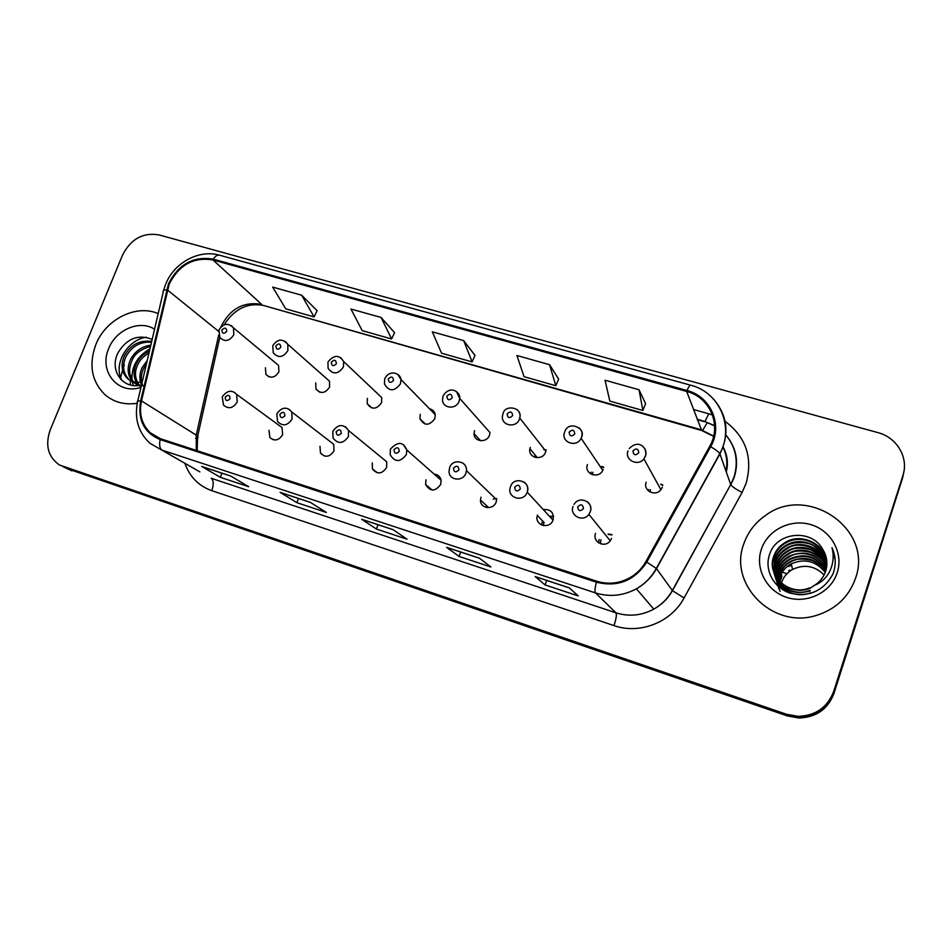<?xml version="1.0" encoding="UTF-8"?>
<svg xmlns="http://www.w3.org/2000/svg" width="952" height="952" viewBox="0 0 952 952"><rect width="100%" height="100%" fill="white"/><g stroke="black" fill="none" stroke-linecap="round" stroke-linejoin="round"><path stroke-width="1.43" d="M319.979 446.333L320.491 453.14C325.417 457.888 329.928 457.091 334.009 450.772L333.676 444.286L329.452 441.026M372.28 462.85L372.387 468.86C377.254 474.667 382.014 474.179 386.667 467.396L386.726 461.803L381.312 457.365M425.937 479.796L425.627 484.532C430.173 491.815 435.195 491.791 440.693 484.461L441.109 480.248C440.24 476.583 437.944 474.548 434.207 474.155M480.986 497.182L480.474 500.038C480.046 508.749 493.505 510.427 496.147 501.966L496.623 499.74L466.468 470.657L465.933 473.061C463.041 482.188 448.559 480.451 449.07 471.073L449.558 467.908M537.511 515.032L537.345 515.52C534.06 525.266 549.709 529.907 553.005 520.125L553.064 519.947C554.064 512.557 550.851 509.082 543.413 509.558M595.547 533.358C592.061 541.926 604.889 548.495 610.232 540.807L611.529 538.404M268.988 430.233L269.832 437.515C274.688 441.502 278.96 440.514 282.673 434.552L281.994 427.519L278.662 425.08M315.755 382.894L315.957 389.011C320.693 394.152 325.239 393.509 329.594 387.059L329.511 381.205L325.572 377.73M367.353 398.412L367.258 403.803C371.911 409.895 376.671 409.527 381.55 402.672L381.74 397.603L376.968 393.081M420.272 414.31L419.903 418.69C424.271 425.996 429.245 425.996 434.838 418.69L435.266 414.715C434.612 411.502 432.696 409.538 429.519 408.825M474.56 430.637L474.06 433.624C473.834 442.014 486.924 443.311 489.507 435.123L489.994 432.601L459.709 398.4L459.161 401.125C456.329 409.943 442.252 408.622 442.549 399.602L443.001 396.258M530.276 447.38L529.919 448.666C527.705 458.043 542.699 461.268 545.603 451.998L545.853 451.212L519.768 418.059L519.506 418.904C516.329 428.924 500.181 425.544 502.608 415.417L502.953 413.989M587.467 464.576C583.707 473.834 598.57 479.475 602.771 470.336L603.211 469.312M646.194 482.236C642.802 490.613 655.416 497.087 660.902 489.709L662.366 487.091M265.418 367.758L265.894 374.362C270.618 378.777 274.961 377.932 278.924 371.827L278.567 365.437L275.33 362.736M661.045 484.663L662.77 485.318M601.723 467.099L603.639 467.432M545.068 450.225L546.032 450.272M608.423 534.5L611.969 534.893M550.137 516.793L553.54 516.591M495.897 499.038L496.647 498.991M95.866 344.517C88.453 364.997 91.666 381.883 105.493 395.163C114.383 402.41 124.974 405.124 137.255 403.279C124.974 405.124 114.383 402.41 105.493 395.163C91.666 381.883 88.453 364.997 95.866 344.517C105.72 319.194 136.255 303.914 158.199 313.625C136.255 303.914 105.72 319.194 95.866 344.517M743.786 543.925C728.221 583.945 772.56 629.308 816.114 615.492C835.689 609.423 848.827 597.023 855.503 578.304C873.757 528.8 807.153 483.89 765.694 515.329C755.186 522.577 747.879 532.108 743.786 543.925C728.221 583.945 772.56 629.308 816.114 615.492C835.689 609.423 848.827 597.023 855.503 578.304C873.757 528.8 807.153 483.89 765.694 515.329C755.186 522.577 747.879 532.108 743.786 543.925M169.218 284.089C179.059 264.834 193.649 256.79 212.986 259.967L686.689 391.45C709.942 397.186 722.068 425.33 709.728 446.298L645.872 561.609C642.326 567.928 637.471 573.021 631.307 576.9C620.264 583.421 608.756 584.873 596.773 581.232L160.495 438.729L150.273 432.803C141.777 424.461 138.849 413.834 141.479 400.923L169.218 284.089M168.468 283.875L140.658 400.828C137.516 419.808 144.014 432.72 160.15 439.586L596.44 582.196C617.741 587.443 634.52 580.744 646.765 562.085L710.644 446.738C723.282 425.247 710.846 396.389 687.011 390.522L213.308 259.158C193.494 255.898 178.548 264.132 168.468 283.875M62.725 466.563L786.983 715.119L798.561 717.177C815.912 716.57 827.657 708.359 833.785 692.532L902.615 477.916L904.055 470.693M645.599 403.66L639.03 389.749L605.055 380.229L609.816 401.089L642.874 410.49L645.634 403.553M558.634 379.063L549.566 364.675L516.936 355.536L524.052 376.683L555.813 385.715L558.681 378.955M317.123 310.733L301.665 295.227L272.665 287.099L285.755 308.853L314.089 316.921L317.171 310.638M394.58 332.653L381.086 317.468L350.943 309.031L362.2 330.618L391.617 338.983L394.628 332.545M475.024 355.405L463.648 340.602L432.303 331.82L441.573 353.204L472.132 361.903L475.072 355.31M902.889 475.619C908.993 457.888 896.962 437.432 878.018 432.648L158.794 234.858C142.907 232.312 130.84 239.023 122.582 255.017L50.182 430.042C44.97 445.25 48.052 456.889 59.429 464.981L786.531 714.274L798.181 716.344C815.638 715.726 827.455 707.467 833.631 691.545L902.889 475.619L833.785 692.532C827.657 708.359 815.912 716.57 798.561 717.177L786.983 715.119L63.641 467.004M569.284 587.848L578.257 595.94L545.091 584.944L535.131 576.567L569.284 587.848M310.316 502.323L326.334 512.45L296.869 502.68L280.102 492.351L310.316 502.323M230.717 476.036L248.71 486.722L220.352 477.321L201.657 466.444L230.717 476.036M479.392 558.158L490.911 566.987L459.054 556.432L446.631 547.34L479.392 558.158M393.14 529.681L407.004 539.189L376.385 529.038L361.689 519.292L393.14 529.681M376.385 529.038L378.003 524.731M459.054 556.432L460.661 552.029M220.352 477.321L221.971 473.203M202.383 466.706L201.657 466.444M296.869 502.68L298.5 498.467M280.745 492.589L280.102 492.351M545.091 584.944L546.686 580.434M463.648 340.602L472.132 361.903M381.086 317.468L391.617 338.983M301.665 295.227L314.089 316.921M549.566 364.675L555.813 385.715M639.03 389.749L642.874 410.49M66.926 468.586L787.423 715.952L798.93 717.998C816.185 717.391 827.847 709.24 833.94 693.52L902.615 477.916M141.491 384.882L140.872 383.335M140.527 382.252C139.349 377.432 139.849 372.601 142.05 367.781L147.262 360.403M143.002 385.953C140.61 380.61 140.777 374.874 143.478 368.745L146.453 363.878M138.552 385.37L136.802 383.18M136.291 382.335C133.351 376.671 133.328 370.518 136.243 363.878C138.968 358.142 143.371 353.882 149.44 351.086M140.408 386.714C134.922 379.741 134.03 372.458 137.707 364.866C139.563 360.344 143.324 356.369 149 352.954M138.659 385.405L133.244 382.18M132.602 381.526C127.58 375.659 126.818 368.448 130.329 359.915C134.815 351.359 141.646 346.433 150.821 345.171M138.076 385.477L133.447 382.252M133.47 381.812C128.972 375.921 128.425 368.948 131.816 360.915C134.351 354.049 140.587 349.229 150.523 346.433M142.229 381.942C136.267 383.168 131.209 381.907 127.08 378.158C121.594 372.268 120.678 364.842 124.331 355.881C130.626 344.636 139.742 339.828 151.689 341.47M127.08 378.158L128.591 379.134C123.07 372.994 122.142 365.58 125.843 356.893C131.733 346.29 140.289 341.399 151.511 342.22M154.557 329.202C139.777 319.539 115.93 329.654 108.742 348.48C98.413 371.137 118.012 395.342 140.956 387.381M152.177 339.388C138.242 333.985 126.89 338.388 118.131 352.609C108.611 370.53 123.391 390.165 141.539 384.87M133.577 367.9L132.828 369.864M131.162 375.838L130.864 377.42M130.638 378.979L130.46 380.598M130.448 380.657L130.293 384.953M124.331 365.032L123.593 366.937M122.546 370.042L120.975 376.587M120.773 377.765L120.571 379.182M133.328 385.489L132.304 381.74M132.019 379.765C131.412 366.496 137.386 356.167 149.976 348.801M122.165 380.729C112.681 365.33 126.675 339.959 146.322 337.187M824.099 574.96C814.852 565.785 804.345 563.941 792.564 569.427C787.161 572.533 783.472 576.96 781.485 582.719L781.33 583.183M781.223 583.564L780.926 584.683M826.883 562.049C824.444 544.199 801.691 533.691 786.221 542.688C780.212 546.079 776.13 550.815 773.988 556.908C771.168 566.035 773.072 574.437 779.724 582.124C784.888 588.657 799.216 592.846 809.724 588.455L814.472 585.349C819.91 581.886 823.647 577.174 825.67 571.2C827.978 563.536 827.014 556.277 822.778 549.423C811.651 528.324 777.046 532.037 769.942 553.433C763.671 569.022 773.274 587.693 789.922 593.048C809.152 597.392 823.48 591.073 832.905 574.104L833.583 572.212C836.165 563.846 835.642 555.67 832 547.686L834.987 559.24M779.902 581.851L781.949 576.281L780.854 575.651M778.926 580.827L779.855 577.126C781.806 571.474 785.602 567.047 791.243 563.858C804.63 558.158 815.971 560.99 825.253 572.378M778.319 586.408L778.165 585.539M778.117 585.23L778.01 584.254M777.986 583.921L777.927 582.922M777.915 582.576L777.915 581.553M777.927 581.196L777.998 580.137M778.034 579.768L779.141 574.675C781.116 568.975 784.948 564.512 790.636 561.287C804.821 555.385 816.507 558.657 825.717 571.081M778.117 586.23L777.927 585.575M777.867 585.325L777.653 584.385M777.594 584.076L777.427 583.112M777.379 582.779L777.272 581.803M777.237 581.458L777.189 580.434M777.177 580.089L777.189 579.042M777.201 578.673L778.427 572.176C780.414 566.428 784.281 561.93 790.017 558.681C804.999 552.588 817.018 556.277 826.086 569.772M780.212 591.478C777.07 585.432 776.534 579.209 778.605 572.807C780.699 566.928 784.555 562.442 790.172 559.336C805.142 553.302 817.09 556.884 826.003 570.093M778.284 586.384L777.201 583.183M777.118 582.886L776.903 581.922M776.844 581.612L776.677 580.637M776.63 580.292L776.511 579.292M776.487 578.947L776.439 577.9M776.427 577.543L777.689 569.641C779.688 563.834 783.591 559.3 789.386 556.016C805.178 549.744 817.518 553.885 826.395 568.451M777.237 583.207L777.867 570.272C779.997 564.322 783.889 559.8 789.541 556.682C800.358 549.982 818.898 553.874 826.324 568.796M779.176 587.134L776.439 580.696M776.356 580.399L776.142 579.435M776.07 579.102L775.904 578.102M775.856 577.769L775.749 576.733M775.725 576.388L776.927 567.047C778.962 561.204 782.901 556.622 788.744 553.314C801.727 545.674 821.647 552.636 826.633 567.118M776.475 580.708L777.118 567.701C779.26 561.716 783.187 557.146 788.899 553.981C793.552 550.708 800.644 550.137 810.176 552.243C818.875 555.956 824.337 561.025 826.586 567.463M781.878 589.133L775.666 578.197M775.582 577.876L775.356 576.876M775.297 576.543L775.13 575.532M775.083 575.187L776.166 564.417C778.212 558.515 782.187 553.885 788.089 550.553C801.643 542.592 822.385 550.339 826.8 565.785M775.702 578.185L776.356 565.072C778.51 559.038 782.473 554.433 788.256 551.232C793.028 547.817 800.346 547.293 810.235 549.649C819.363 553.862 824.872 559.348 826.764 566.119M810.652 593.393L810.545 592.834C796.467 598.772 777.998 590.062 774.868 575.603M774.785 575.294L774.559 574.27M774.5 573.937L775.392 561.728C777.451 555.778 781.473 551.113 787.423 547.745C801.56 539.451 823.147 548.031 826.895 564.429M788.875 592.679C781.223 588.526 776.594 582.945 774.987 575.948M774.916 575.615L775.582 562.406C777.141 557.051 781.14 552.398 787.59 548.435C799.799 539.427 825.11 550.304 826.871 564.774M774.178 573.271C780.402 589.562 792.409 595.464 810.2 590.978L810.081 590.359C795.824 596.38 777.153 587.539 774.047 572.902M773.988 572.664L774.595 558.991C776.677 552.981 780.735 548.281 786.745 544.877C801.465 536.238 823.908 545.71 826.919 563.072M774.107 572.997L774.797 559.681C776.987 553.552 781.033 548.852 786.911 545.591C793.111 541.581 807.903 541.248 814.484 546.4C821.814 551.708 825.955 557.384 826.919 563.405M809.605 587.824C789.529 596.714 765.955 575.674 773.786 556.206C775.892 550.137 779.986 545.389 786.054 541.95C801.382 532.965 824.706 543.402 826.86 561.692M779.331 575.294C782.841 567.321 785.876 564.691 790.791 561.93C795.539 558.705 802.691 558.241 812.27 560.514C819.624 564.143 824.063 567.761 825.61 571.402M822.778 549.423L826.776 560.68M761.338 549.328C754.757 568.546 766.562 591.132 786.947 597.463C807.225 604.08 830.989 592.43 837.213 572.688C843.746 553.029 831.203 530.526 810.89 524.635C790.672 518.459 767.621 530.014 761.338 549.328M832 547.686C834.13 556.028 833.309 564.024 829.537 571.7C826.205 578.078 821.195 582.636 814.472 585.349M780.033 577.721L781.437 574.461L781.949 576.281M781.889 572.723L781.711 572.069L786.971 573.711M791.517 565.036L788.673 566.523M783.627 570.212L781.711 572.069M789.565 570.093L788.78 570.545M212.986 259.967L261.717 304.426C243.641 301.296 230.086 308.686 221.066 326.56L220.912 326.952M693.472 409.479L708.812 413.799L704.968 421.474M714.631 425.925L704.028 421.2L697.15 419.249M708.812 413.799L712.477 414.965M724.674 421.01C745.928 436.718 753.08 457.484 746.13 483.271L742.096 492.446L684.083 597.963C671.148 622.418 639.625 634.698 613.992 625.595L211.76 490.661C198.587 485.901 189.638 476.773 184.914 463.303M710.644 446.738C715.595 449.558 718.641 451.843 719.807 453.592L730.719 484.544L733.968 477.178C738.752 461.28 735.92 447.071 725.472 434.54C736.277 447.19 739.168 461.518 734.135 477.499L730.815 484.758C732.338 486.793 736.098 489.364 742.096 492.446M714.619 425.687L704.028 421.2M137.743 401.137L163.232 292.062C162.506 290.729 163.613 289.979 166.564 289.836M596.44 582.196C594.893 587.991 594.583 591.573 595.5 592.918L162.054 450.129C159.698 448.416 159.067 444.893 160.15 439.586M646.765 562.085L656.511 568.606C651.703 577.174 644.992 583.909 636.4 588.8C623.155 595.881 609.518 597.249 595.5 592.918L615.968 612.826C628.951 616.872 641.553 615.646 653.786 609.137C661.723 604.639 667.899 598.439 672.326 590.526L730.719 484.544L672.469 590.692L684.083 597.963M199.872 471.871L150.035 443.346C138.492 432.66 134.303 418.987 137.457 402.339C136.648 401.304 137.707 400.792 140.658 400.828M713.774 399.376C727.554 415.798 729.613 433.957 719.938 453.878L656.511 568.606L672.469 590.692C667.983 598.546 661.759 604.687 653.786 609.137L636.4 588.8C644.944 583.85 651.584 577.043 656.344 568.392L719.807 453.592C734.73 427.222 719.426 392.212 690.783 385.239C689.879 385.036 688.629 386.798 687.011 390.522M690.676 385.203L219.543 255.207C217.437 254.672 215.354 255.993 213.308 259.158M63.534 466.861L71.888 470.871M786.531 714.274L787.423 715.952M833.631 691.545L833.94 693.52M211.76 490.661C213.855 484.544 213.665 480.415 211.213 478.273L615.968 612.826C616.848 614.576 616.194 618.836 613.992 625.595M725.959 471.002C727.792 462.529 726.721 454.509 722.758 446.94M713.655 436.135L701.088 429.745L263.752 305.532M686.689 391.45L701.695 430.494L263.406 305.437C247.484 302.474 234.382 308.936 224.101 324.822M167.362 289.908L218.639 331.367M141.479 400.923L196.231 435.123L196.29 450.415M218.722 334.937L196.231 435.123L197.647 436.242L197.159 450.701M195.66 438.36C197.909 438.051 198.563 437.337 197.647 436.242L219.793 337.413M218.401 336.353L219.127 336.163M707.312 422.581L702.707 430.245M231.324 325.62L233.49 327.869L233.811 334.699C229.515 341.268 224.874 342.208 219.864 337.52L218.996 330.035M221.899 329.987C222.173 333.771 223.78 334.235 226.707 331.403C226.421 327.619 224.815 327.155 221.899 329.987M234.406 392.343L236.596 394.342L237.262 401.887C233.24 408.301 228.659 409.396 223.506 405.147L222.268 397.008M230.075 398.709C229.777 394.83 228.159 394.33 225.196 397.198C225.481 401.078 227.1 401.589 230.075 398.709M285.326 341.459L287.825 344.362L287.873 350.633C283.16 357.583 278.293 358.309 273.26 352.835L272.76 345.933M275.866 345.873C276.187 349.717 277.841 350.205 280.804 347.325C280.471 343.482 278.829 343.006 275.866 345.873M340.828 357.738L343.66 361.558L343.41 367.008C338.127 374.386 333.022 374.826 328.083 368.317L327.964 362.248M331.308 362.2C331.677 366.115 333.367 366.615 336.389 363.7C336.008 359.785 334.319 359.285 331.308 362.2M397.877 374.481L400.97 379.55L400.483 383.823C394.425 391.712 389.082 391.748 384.453 383.93L384.691 379.027M388.285 378.979C388.713 382.954 390.451 383.466 393.509 380.514C393.081 376.54 391.343 376.028 388.285 378.979M446.869 396.222C447.345 400.28 449.13 400.804 452.236 397.805C451.76 393.759 449.963 393.235 446.869 396.222M456.543 391.724L459.709 398.4C460.566 392.022 450.165 384.751 443.227 395.663M289.158 409.289L291.776 411.99L292.085 418.951C287.647 425.77 282.815 426.639 277.591 421.581L276.782 414.013M284.934 415.774C284.6 411.823 282.923 411.312 279.924 414.215C280.257 418.166 281.923 418.69 284.934 415.774M345.433 426.71L348.527 430.471L348.432 436.492C343.386 443.81 338.269 444.358 333.093 438.146L332.795 431.482M341.328 433.315C340.935 429.292 339.221 428.757 336.175 431.708C336.556 435.73 338.269 436.266 341.328 433.315M403.303 444.632L406.825 449.987L406.361 454.52C400.387 462.446 394.985 462.505 390.153 454.687L390.368 449.439M399.305 451.343C398.864 447.25 397.091 446.702 393.997 449.689C394.437 453.783 396.199 454.33 399.305 451.343M546.079 449.772L543.806 449.713M534.679 457.246L535.226 455.127M507.118 413.965C507.654 418.095 509.498 418.63 512.64 415.596C512.105 411.478 510.272 410.931 507.118 413.965M536.392 456.543L536.262 457.65M516.9 409.467C519.566 411.68 520.518 414.548 519.768 418.059C522.85 406.909 504.798 404.517 503.192 413.37M603.663 467.015L601.355 466.551M579.042 427.769C581.886 430.304 582.743 433.446 581.601 437.206L581.125 438.313C576.555 448.213 560.514 442.216 564.607 432.196M569.117 432.22C569.712 436.421 571.605 436.98 574.806 433.898C574.211 429.697 572.307 429.15 569.117 432.22M592.87 472.24L592.406 474.727M590.728 473.965L591.192 472.156M662.806 484.961L660.759 484.14M643.052 446.643C645.789 449.225 646.61 452.367 645.515 456.044L643.921 458.888C637.959 466.873 624.322 459.971 628.022 450.891M632.937 451.01C633.592 455.282 635.543 455.865 638.792 452.735C638.126 448.463 636.174 447.892 632.937 451.01M650.478 489.637L650.038 492.017M648.324 490.815L648.681 489.518M487.924 506.904L487.959 507.69M486.329 507.499L486.508 505.607M462.839 463.077C465.409 464.873 466.623 467.396 466.468 470.657C467.194 460.423 452.212 458.745 449.737 467.432M458.935 469.883C458.436 465.73 456.627 465.159 453.485 468.194C453.973 472.359 455.782 472.918 458.935 469.883M496.623 498.515L493.172 499.122M543.747 522.16L543.509 525.623M541.712 525.087L542.331 521.506M524.124 482.081C527.42 484.627 528.455 487.971 527.23 492.136L527.158 492.327C523.552 502.906 506.69 497.967 510.284 487.448L510.45 486.9M520.292 488.971C519.744 484.735 517.864 484.151 514.675 487.222C515.222 491.458 517.103 492.041 520.292 488.971M553.505 516.186L549.697 516.317M600.855 539.725L600.498 543.806M598.558 542.818L599.153 539.51M587.229 501.668C590.49 504.286 591.525 507.654 590.323 511.771L588.907 514.377C583.1 522.707 569.26 515.675 573.056 506.393M583.457 508.618C582.838 504.298 580.91 503.691 577.674 506.821C578.28 511.129 580.208 511.736 583.457 508.618M611.934 534.56L608.054 534.048M324.489 456.079L320.491 453.14M377.527 472.882L372.387 468.86M432.244 490.101L425.627 484.532M488.435 507.392L480.474 500.038M544.199 522.624L537.345 515.52M272.962 439.705L269.832 437.515M319.753 392.224L315.957 389.011M371.887 407.992L367.258 403.803M425.508 424.187L419.903 418.69M480.677 440.776L474.06 433.624M536.845 457.091L529.919 448.666M269 376.861L265.894 374.362M165.434 284.779L163.613 290.431M165.874 283.708C174.323 262.621 199.039 249.281 219.257 255.136M798.181 716.344L798.93 717.998M704.373 421.641L697.292 419.642M150.273 432.803L160.174 438.622M726.269 471.894C728.506 463.029 727.376 454.604 722.877 446.619M713.607 436.349L701.695 430.494M393.283 529.776L361.986 519.435M310.483 502.43L280.435 492.505M230.908 476.143L202.026 466.611M479.51 558.253L446.881 547.471M569.379 587.931L535.333 576.686M278.567 365.437L233.49 327.869C228.301 322.728 223.53 323.287 219.198 329.535M281.994 427.519L236.596 394.342C231.919 389.606 227.195 390.368 222.423 396.615M329.511 381.205L287.825 344.362C282.708 338.424 277.746 338.769 272.962 345.397M381.74 397.603L343.66 361.558C339.281 354.656 334.116 354.703 328.178 361.7M435.266 414.715L400.97 379.55C400.566 373.089 389.535 369.245 384.917 378.444M333.676 444.286L291.776 411.99C286.861 406.445 281.911 406.98 276.949 413.596M386.726 461.803L348.527 430.471C343.553 423.771 338.365 423.961 332.962 431.054M441.109 480.248L406.825 449.987C403.243 441.609 397.817 441.276 390.534 448.987M790.791 561.93L790.636 561.287M790.172 559.336L790.017 558.681M789.541 556.682L789.386 556.016M788.899 553.981L788.744 553.314M788.256 551.232L788.089 550.553M787.59 548.435L787.423 547.745M786.911 545.591L786.745 544.877M786.233 542.688L786.054 541.95M792.564 569.427L791.243 563.858M602.771 470.336L581.125 438.313L581.565 437.17C586.253 428.459 568.832 419.999 564.857 431.577M660.902 489.709L643.921 458.888L645.444 455.937C647.788 448.618 639.197 438.42 629.272 448.511M510.629 486.412C513.735 476.024 531.394 481.141 527.23 492.125L553.005 520.125M574.044 504.405C579.578 494.921 594.155 502.466 590.264 511.7L588.907 514.377L610.232 540.807"/></g></svg>
